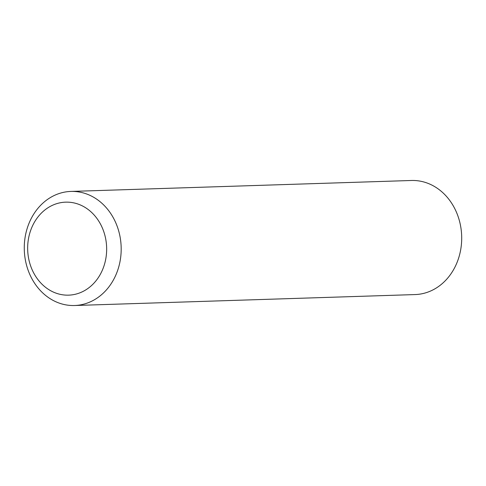 <?xml version="1.0" encoding="UTF-8"?>
<svg xmlns="http://www.w3.org/2000/svg" width="486" height="486" viewBox="0 0 486 486"><rect width="100%" height="100%" fill="white"/><g stroke="black" fill="none" stroke-linecap="round" stroke-linejoin="round"><path stroke-width="0.73" d="M70.895 191.429L411.411 180.488A57.069 48.448 88.2 0 1 455.011 209.12A57.069 48.448 88.2 0 1 454.677 267.634A57.069 48.448 88.2 0 1 415.074 294.571L74.558 305.512A57.069 48.448 -91.8 0 0 114.161 278.569A57.069 48.448 -91.8 0 0 114.496 220.055A57.069 48.448 -91.8 0 0 70.895 191.429A57.069 48.448 -91.8 0 0 24.3 250.023A57.069 48.448 -91.8 0 0 74.558 305.512M100.93 273.187A46.522 39.494 88.2 0 1 32.526 270.599A46.522 39.494 88.2 0 1 68.004 202.158A46.522 39.494 88.2 0 1 100.93 273.187"/></g></svg>
